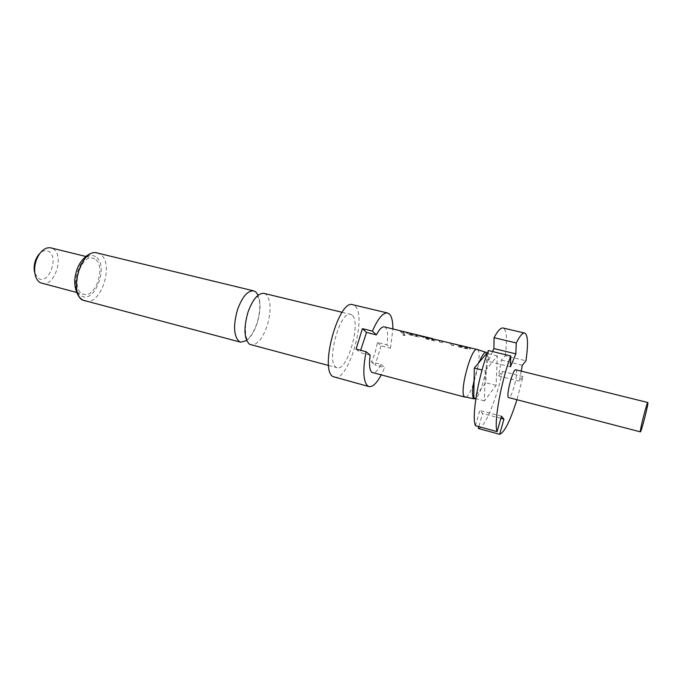 <?xml version="1.0" encoding="UTF-8"?>
<svg xmlns="http://www.w3.org/2000/svg" width="682" height="682" viewBox="0 0 682 682"><rect width="100%" height="100%" fill="white"/><g stroke="black" fill="none" stroke-linecap="round" stroke-linejoin="round"><path stroke-width="0.51" stroke-dasharray="3.41 2.56" d="M403.829 335.382L405.125 335.126L403.394 333.677L402.133 333.848L403.829 335.382M403.753 335.544L405.057 335.297L403.326 333.856L402.056 334.027L403.753 335.544M264.002 293.379L265.895 294.309C271.01 300.191 271.436 310.685 267.165 325.8C262.476 338.911 257.071 345.28 250.942 344.913M515.839 369.789L516.206 370.096C518.542 372.969 511.491 399.132 508.755 397.751M477.238 349.525L477.963 350.113C482.873 355.518 471.04 399.141 465.167 397.163M474.092 379.942L479.216 362.21M352.134 315.212L350.582 314.351C340.275 310.063 325.894 361.861 335.962 367.206L337.053 367.734C347.36 371.588 361.417 322.398 352.134 315.212M334.402 377.257C348.417 382.389 367.428 316.167 355.007 305.979L352.79 304.718M246.662 340.548C250.899 337.155 254.395 331.392 257.14 323.242C260.601 311.734 260.942 302.382 258.163 295.178M41.934 283.354C54.713 287.523 64.943 254.736 52.812 248.657L50.92 247.898M94.789 258.947L92.982 258.197C80.774 254.071 70.502 288.657 82.454 293.797L83.826 294.334C96 298.366 106.298 264.931 94.789 258.947M34.918 273.584L38.789 278.606C49.027 284.573 59.095 256.551 48.652 251.334C45.941 249.91 43.094 250.516 40.102 253.141M466.556 346.916L467.52 347.939L455.064 344.333L459.063 346.933L468.167 349.158L470.179 349.09L469.131 347.769L466.497 347.121L467.451 348.144L459.029 346.081L455.107 344.12L459.131 346.737L468.227 348.971L470.239 348.903L470.034 348.178L466.539 346.908M440.555 340.574L438.858 340.292L440.001 342.066L442.558 342.688L441.51 340.974L449.984 343.029L451.203 344.802L453.777 345.433L452.712 343.668L449.873 342.85M423.914 336.516L422.303 336.166L423.079 337.138L425.866 338.604L434.732 340.778L436.625 340.719L435.372 339.312M433.283 339.022L433.675 339.679L425.466 337.675L424.75 336.865L431.987 338.639L424.034 336.541M416.199 334.853L417.435 335.928L409.319 333.941L407.725 332.782L405.21 332.168L409.55 334.615L418.305 336.763L420.138 336.712L419.839 335.928L416.25 334.649M416.259 334.649L417.495 335.732L409.388 333.745L407.776 332.577M399.933 330.668L401.928 332.756L404.409 333.362L403.531 331.946L399.925 330.659M384.384 326.874L385.552 327.556C387.751 330.276 388.211 336.03 386.933 344.828L377.385 342.432C376.217 349.619 374.23 356.115 371.426 361.912L380.982 364.384C377.964 370.394 375.211 373.207 372.73 372.832M370.173 355.177L360.275 352.637L360.667 350.309M356.072 349.141L360.275 352.637M377.385 342.432L381.076 345.834L390.522 348.212L386.933 344.828M380.982 364.384L384.657 367.513L381.178 375.057M390.522 348.212L392.866 328.946M381.076 345.834L375.211 365.058L384.657 367.513M371.426 361.912L375.211 365.058M478.295 428.458C484.552 428.569 496.53 399.558 502.429 371.392L498.533 375.901L501.338 360.079L505.217 355.757L525.95 360.804M505.217 355.757C507.425 339.039 506.709 329.798 503.069 328.016M487.084 353.447C488.201 356.635 487.894 362.662 486.164 371.528L481.253 388.57C479.148 393.915 477.238 397.239 475.507 398.544M486.692 353.353L485.831 382.738L473.777 398.083M475.422 425.704L479.804 410.436L482.6 413.428L478.815 426.634M492.6 351.545L488.295 361.366L488.38 350.522M485.243 370.803L497.289 355.944L496.121 385.373L484.391 400.88L485.243 370.803L482.055 370.002M497.289 355.944L487.28 353.498M496.121 385.373L485.831 382.738M484.391 400.88L475.857 398.629M521.227 371.127L519.369 381.153L523.017 376.532L516.896 399.857M523.017 376.532L502.429 371.392M500.878 418.322L482.6 413.428M501.475 416.216L479.804 410.436M510.426 366.839L488.295 361.366M522.318 365.237L501.338 360.079M519.369 381.153L498.533 375.901M404.341 333.549L402.38 331.478L399.882 330.872L401.86 332.944L404.409 333.362M405.21 332.168L409.55 334.615M405.219 332.177L407.768 332.577M409.481 334.802L418.237 336.951L420.155 336.635L418.731 335.467L416.216 334.853M423.982 336.755L422.243 336.379L423.011 337.334L425.798 338.792L434.664 340.966L436.557 340.915L435.321 339.517L420.905 336.277M432.473 338.826L433.616 339.875L425.398 337.871L424.571 337.053L431.987 338.639M431.928 338.843L431.297 338.536M438.807 340.497L439.933 342.253L442.49 342.875L441.45 341.179L449.932 343.234L451.134 344.998L453.718 345.629L452.652 343.881L438.858 340.292M95.557 256.782C82.07 247.165 66.964 289.458 81.678 295.988C95.309 304.044 109.308 264.113 95.557 256.782M85.216 300.975C101.286 306.278 114.943 262.152 99.836 254.062L97.373 253.022M247.958 312.569C253.235 298.426 256.816 297.514 257.046 297.071L257.847 296.525L258.342 297.42C258.043 296.32 262.502 303.882 257.114 323.029C251.394 338.025 248.103 338.067 247.83 338.69L247.029 339.21L245.58 335.118L245.511 323.336L247.958 312.569M342.117 312.296L350.582 314.351M85.634 256.398L92.982 258.197M76.495 292.416L83.826 294.334M328.63 365.501L337.053 367.734M435.321 339.517L434.289 339.269M431.305 338.536L423.837 336.72M449.839 343.063L440.487 340.778"/><path stroke-width="1.02" d="M328.63 365.501L249.612 344.325C244.054 339.022 243.5 328.357 247.933 312.322C252.724 299.253 258.077 292.945 264.002 293.379L342.117 312.296M640.321 431.689C639.869 429.779 647.167 401.451 647.832 402.516L647.9 402.764C648.19 405.244 641.089 432.755 640.389 431.868L640.321 431.689M640.389 431.868L508.44 397.512C505.925 395.151 513.111 368.254 515.839 369.789L647.832 402.516M475.507 398.544L473.658 398.501C472.055 396.157 472.2 389.968 474.092 379.942L474.297 368.058L479.216 362.21C482.046 355.305 484.348 352.023 486.13 352.372L487.084 353.447M474.34 398.902L464.433 396.753C458.935 392.764 471.381 346.533 477.136 349.499L486.13 352.372M392.866 328.946C392.909 321.665 391.826 316.763 389.618 314.232L387.606 313.004L352.79 304.718C338.766 298.801 319.167 369.823 333.029 376.617L368.971 386.566C372.619 387.18 376.686 383.344 381.178 375.057M360.667 350.309L366.507 332.424L362.398 328.647L356.072 349.141L366.089 351.699C362.628 369.968 363.174 381.391 367.717 385.952L368.971 386.566M362.398 328.647L372.415 331.12C377.956 318.485 383.02 312.441 387.606 313.004M258.163 295.178L255.665 291.836L253.738 290.89C247.711 290.43 242.298 296.696 237.498 309.688C233.065 325.655 233.696 336.294 239.373 341.614L240.729 342.202L246.662 340.548M85.634 256.398L50.92 247.898C46.947 247.114 43.179 249.092 39.599 253.823C35.754 259.569 34.16 265.878 34.799 272.757C35.515 277.762 37.416 281.112 40.485 282.8L76.495 292.416M40.102 253.141L38.064 255.477C35.004 260.055 33.725 265.085 34.245 270.566L34.918 273.584M477.136 349.499L466.556 346.916M466.548 346.916L433.283 339.022M432.524 338.613L384.384 326.874C382.031 326.482 379.371 329.15 376.387 334.879L372.415 331.12M366.507 332.424L376.387 334.879M465.056 397.146L371.861 372.381C369.482 370.053 368.919 364.316 370.173 355.177L366.089 351.699M516.896 399.857C510.213 420.947 504.458 432.431 499.65 434.306L503.938 419.14L501.475 416.216L497.101 431.629L475.422 425.704C471.424 416.796 478.193 376.592 488.38 350.522L510.775 355.97L510.426 366.839L515.848 353.873L516.257 342.961C519.795 335.962 522.608 332.663 524.697 333.063L503.069 328.016C500.767 327.565 497.758 330.787 494.058 337.684L493.904 348.562L492.6 351.545M516.257 342.961L494.058 337.684M524.697 333.063C527.953 334.768 528.371 344.009 525.95 360.804L522.318 365.237L521.227 371.127M497.101 431.629C493.683 422.814 500.844 382.355 510.775 355.97M479.216 362.21L486.692 353.353L487.28 353.498M475.857 398.629L473.777 398.083L474.092 379.942M478.815 426.634L478.295 428.458L499.65 434.306M482.055 370.002L474.297 368.058M503.938 419.14L500.878 418.322M515.848 353.873L493.904 348.562M421.22 336.354L432.021 338.57M431.979 338.784L434.289 339.269M85.216 300.975L82.999 300.123C79.743 300.123 71.712 287.77 75.949 273.115C79.265 258.529 91.524 250.473 97.373 253.022C81.235 247.54 67.629 293.686 83.494 300.31L240.729 342.202M97.373 253.022L253.738 290.89M34.245 270.566L34.799 272.757M38.064 255.477L39.599 253.823"/></g></svg>
